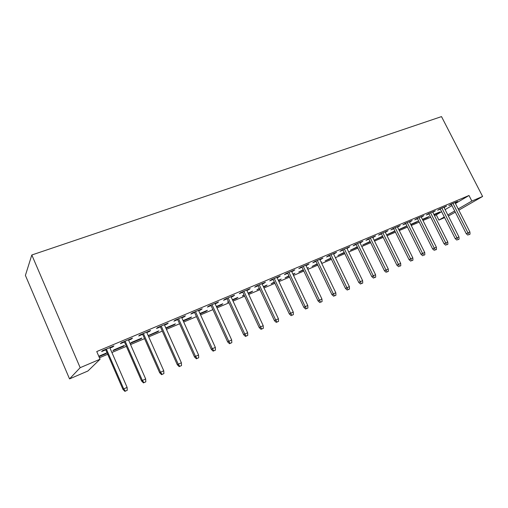 <?xml version="1.0" encoding="UTF-8"?>
<svg xmlns="http://www.w3.org/2000/svg" width="508" height="508" viewBox="0 0 508 508"><rect width="100%" height="100%" fill="white"/><g stroke="black" fill="none" stroke-linecap="round" stroke-linejoin="round"><path stroke-width="0.76" d="M99.447 357.778L107.702 354.279M111.9 352.495L126.371 346.354M130.55 344.583L144.564 338.639M148.723 336.874L162.293 331.114M166.44 329.355L179.584 323.78M183.712 322.028L196.456 316.624M200.565 314.877L212.909 309.639M216.999 307.905L228.975 302.825M233.045 301.098L244.653 296.17M248.704 294.45L259.969 289.674M264.001 287.96L274.93 283.324M278.936 281.623L289.547 277.12M293.535 275.431L303.835 271.062M307.804 269.38L317.798 265.138M321.748 263.462L331.457 259.34M335.382 257.677L344.811 253.67M348.723 252.012L357.886 248.126M361.766 246.482L370.675 242.703M374.536 241.059L383.191 237.388M387.033 235.756L395.446 232.188M399.269 230.569L407.448 227.101M411.251 225.482L419.202 222.11M422.98 220.504L430.714 217.227M434.48 215.627L436.277 214.865L438.912 220.078L444.29 216.967M87.903 371.005L69.539 378.898L25.4 275.393L31.814 254.991L441.509 116.605L482.6 196.463L471.843 201.041L469.005 195.491L96.749 351.555L100.07 359.22L87.903 371.005M455.301 212.16L448.354 216.014M444.621 217.621L438.912 220.078M123.514 346.259L124.466 345.389L113.824 349.891L112.922 350.742L123.514 346.259L123.342 345.865M131.242 338.614L131.432 339.046L132.474 338.093L121.387 342.754L120.402 343.687L124.447 341.986M131.432 339.046L128.632 340.22M157.543 331.394L157.715 331.775L158.826 330.854L148.158 335.598M157.715 331.775L148.241 335.788M166.814 323.666L166.999 324.085L168.224 323.069L157.69 327.501L156.521 328.492L160.395 326.86M166.999 324.085L164.548 325.114M190.144 317.602L190.316 317.976L191.579 316.998L183.071 320.599M190.316 317.976L183.236 320.973M200.647 309.442L200.831 309.855L202.209 308.788L192.189 312.998L190.856 314.046L194.577 312.483M200.831 309.855L198.685 310.756M221.259 304.444L221.424 304.806L222.821 303.778L216.364 306.514M221.424 304.806L216.529 306.876M232.861 295.904L233.045 296.304L234.569 295.186L225.025 299.199L223.545 300.298L227.12 298.793M233.045 296.304L231.191 297.078M250.984 291.865L251.143 292.221L252.666 291.154L248.075 293.097M251.143 292.221L248.241 293.453M244.189 295.167L242.367 295.935L244.024 294.811M263.582 282.994L263.76 283.381L265.417 282.219L256.311 286.048L254.699 287.191L258.14 285.744M263.76 283.381L262.172 284.048M279.406 279.844L279.565 280.187L281.197 279.082L278.314 280.302M279.565 280.187L278.479 280.651M274.472 282.346L271.17 283.743L274.307 281.997M292.9 270.669L293.078 271.05L294.85 269.85L286.163 273.501L284.423 274.688L287.738 273.298M293.078 271.05L291.725 271.615M307.296 268.326L308.502 267.532L307.188 268.091M303.378 270.11L298.736 272.072L303.219 269.767M320.916 258.896L321.094 259.264L322.961 258.032L314.662 261.525L312.82 262.744L316.008 261.404M321.094 259.264L319.964 259.74M331.006 258.407L325.133 260.896L330.848 258.083M347.707 247.631L347.885 247.993L349.847 246.736L341.909 250.069L339.966 251.32L343.046 250.025M347.885 247.993L346.958 248.38M357.441 247.218L350.444 250.177L357.283 246.894M373.361 236.849L373.532 237.204L375.583 235.915L367.983 239.116L365.957 240.392L368.929 239.141M373.532 237.204L372.796 237.515M381.673 236.576L381.832 236.893L382.683 236.366M381.832 236.893L374.733 239.897L382.6 236.188M397.942 226.517L398.113 226.86L400.24 225.558L392.951 228.619L390.849 229.921L393.719 228.714M398.113 226.86L397.548 227.101M404.724 226.828L404.876 227.133L406.864 225.933L398.78 229.584M404.876 227.133L398.837 229.692M421.526 216.611L421.691 216.948L423.882 215.621L416.89 218.554L414.719 219.875L417.5 218.713M421.691 216.948L421.284 217.119M426.885 217.456L427.038 217.754L429.127 216.503L422.415 219.367M427.038 217.754L422.554 219.653M444.157 207.099L444.322 207.423L446.576 206.083L439.865 208.902L437.629 210.242L440.315 209.112M436.277 214.865L441.623 211.703M445.122 209.633L451.961 205.581M455.435 203.524L469.005 195.491M455.136 202.482L455.301 202.806L457.581 201.454L451.002 204.222L448.742 205.569L451.383 204.457M437.642 212.903L437.794 213.201L439.915 211.938L433.902 214.484M437.794 213.201L434.054 214.782M432.956 211.804L433.121 212.134L435.343 210.801L428.492 213.678L426.288 215.011L429.025 213.862M433.121 212.134L432.791 212.281M415.912 222.091L416.065 222.396L418.128 221.158L410.718 224.422M416.065 222.396L410.82 224.619M409.854 221.513L410.026 221.856L412.185 220.536L405.047 223.533L402.908 224.847L405.733 223.66M410.026 221.856L409.537 222.059M393.313 231.654L393.471 231.966L394.9 231.089M393.471 231.966L386.594 234.874M386.588 234.861L394.856 231M385.782 231.629L385.953 231.978L388.042 230.683L380.6 233.813L378.536 235.102L381.457 233.871M385.953 231.978L385.305 232.251M369.799 241.605L370.211 241.764M369.957 241.922L362.712 244.983L370.078 241.484M360.674 242.183L360.845 242.538L362.858 241.268L355.086 244.532L353.104 245.796L356.127 244.526M360.845 242.538L360.013 242.888M344.367 252.755L337.922 255.48L344.208 252.425M334.461 253.2L334.632 253.568L336.556 252.324L328.435 255.734L326.542 256.972L329.679 255.651M334.632 253.568L333.61 254M321.183 262.287L321.716 261.944L321.139 262.191M317.348 264.192L312.077 266.427L317.189 263.862M307.067 264.719L307.245 265.087L309.067 263.874L300.571 267.443L298.78 268.649L302.031 267.278M307.245 265.087L306.007 265.608M293.154 274.028L293.319 274.364L294.996 273.247L292.919 274.13M289.09 276.155L285.102 277.844L288.925 275.812M278.409 276.758L278.587 277.146L280.302 275.965L271.412 279.698L269.735 280.867L273.107 279.451M278.587 277.146L277.12 277.762M265.347 285.788L265.513 286.137L267.087 285.051L263.373 286.626M265.513 286.137L263.538 286.976M259.505 288.684L256.927 289.77L259.347 288.328M248.406 289.37L248.583 289.763L250.177 288.627L240.856 292.544L239.306 293.668L242.811 292.195M248.583 289.763L246.863 290.487M236.29 298.082L236.455 298.444L237.915 297.396L232.41 299.726M236.455 298.444L232.575 300.082M228.505 301.803L227.476 302.241L228.397 301.574M216.948 302.59L217.132 302.997L218.586 301.904L208.807 306.013L207.397 307.092L211.049 305.556M217.132 302.997L215.138 303.835M205.88 310.947L206.051 311.315L207.385 310.312L199.923 313.468M206.051 311.315L200.089 313.836M183.94 316.465L184.125 316.878L185.426 315.843L175.158 320.154L173.901 321.183L177.698 319.583M184.125 316.878L181.832 317.843M174.034 324.421L174.206 324.796L175.4 323.844L165.792 327.908M174.206 324.796L165.964 328.282M149.25 331.045L149.441 331.47L150.578 330.486L139.77 335.026L138.69 335.991L142.653 334.327M149.441 331.47L146.818 332.575M140.818 338.931L141.859 338.036L131.47 342.424L130.486 343.306L140.818 338.931L140.653 338.544M112.763 346.38L112.954 346.818L113.9 345.904L102.521 350.685L101.638 351.58L105.772 349.841M112.954 346.818L109.969 348.075M105.601 353.371L105.778 353.765L106.636 352.933L98.787 356.254M105.778 353.765L98.958 356.654M69.539 378.898L80.169 367.684L100.07 359.22M80.169 367.684L31.814 254.991M447.808 214.935L454.692 210.953M458.191 208.934L471.843 201.041M458.807 210.147L482.6 196.463M451.218 204.127L466.274 233.744L467.963 232.867L452.971 203.391M468.941 234.677L470.027 234.182L468.941 234.677L467.963 232.867L469.919 231.978L454.946 202.565M466.274 233.744L468.001 235.16M470.027 234.182L469.919 231.978M440.15 208.782L455.295 238.722L456.965 237.852L441.884 208.051M457.962 239.674L459.073 239.173L457.962 239.674L456.965 237.852L458.959 236.944L443.897 207.207M455.295 238.722L457.035 240.157M459.073 239.173L458.959 236.944M428.854 213.525L444.094 243.802L445.745 242.938L430.568 212.808M446.761 244.78L447.891 244.259L446.761 244.78L445.745 242.938L447.783 242.018L432.619 211.944M444.094 243.802L445.84 245.256M447.891 244.259L447.783 242.018M417.328 218.37L432.664 248.984L434.289 248.133L419.017 217.665M435.324 249.987L436.48 249.46L435.324 249.987L434.289 248.133L436.366 247.186L421.113 216.783M432.664 248.984L434.423 250.457M436.48 249.46L436.366 247.186M405.562 223.317L420.992 254.279L422.593 253.435L407.232 222.618M423.653 255.302L424.834 254.762L423.653 255.302L422.593 253.435L424.72 252.47L409.372 221.717M420.992 254.279L422.758 255.765M424.834 254.762L424.72 252.47M393.548 228.365L409.073 259.683L410.655 258.845L395.192 227.679M411.734 260.731L412.934 260.179L411.734 260.731L410.655 258.845L412.82 257.861L397.377 226.759M409.073 259.683L410.851 261.188M412.934 260.179L412.82 257.861M381.286 233.521L396.9 265.201L398.456 264.376L382.899 232.842M399.561 266.275L400.787 265.716L399.561 266.275L398.456 264.376L400.672 263.373L385.134 231.908M396.9 265.201L398.691 266.725M400.787 265.716L400.672 263.373M368.751 238.792L384.467 270.834L385.997 270.021L370.345 238.119M387.121 271.939L388.379 271.367L387.121 271.939L385.997 270.021L388.258 268.999L372.624 237.16M384.467 270.834L386.27 272.383M388.379 271.367L388.258 268.999M355.956 244.17L371.767 276.6L373.266 275.793L357.511 243.516M374.415 277.724L375.698 277.139L374.415 277.724L373.266 275.793L375.577 274.745L359.842 242.532M371.767 276.6L373.577 278.168M375.698 277.139L375.577 274.745M342.875 249.669L358.781 282.486L360.248 281.692L344.399 249.022M361.423 283.642L362.737 283.039L361.423 283.642L360.248 281.692L362.61 280.619L346.78 248.025M358.781 282.486L360.604 284.074M362.737 283.039L362.61 280.619M329.501 255.289L345.51 288.5L346.945 287.725L331 254.654M348.145 289.687L349.485 289.077L348.145 289.687L346.945 287.725L349.364 286.626L333.432 253.632M345.51 288.5L347.345 290.112M349.485 289.077L349.364 286.626M315.83 261.029L331.94 294.653L333.343 293.891L317.297 260.42M334.562 295.872L335.934 295.243L334.562 295.872L333.343 293.891L335.813 292.773L319.786 259.372M331.94 294.653L333.781 296.291M335.934 295.243L335.813 292.773M301.854 266.903L318.059 300.946L319.424 300.196L303.282 266.306M320.675 302.197L322.078 301.555L320.675 302.197L319.424 300.196L321.951 299.053L305.829 265.24M318.059 300.946L319.913 302.603M322.078 301.555L321.951 299.053M287.553 272.917L303.86 307.384L305.187 306.654L288.944 272.332M306.464 308.667L307.905 308.013L306.464 308.667L305.187 306.654L307.778 305.479L291.548 271.24M303.86 307.384L305.727 309.067M307.905 308.013L307.778 305.479M272.929 279.063L289.331 313.976L290.62 313.258L274.276 278.498M291.929 315.29L293.395 314.617L291.929 315.29L290.62 313.258L293.268 312.058L276.943 277.381M289.331 313.976L291.205 315.678M293.395 314.617L293.268 312.058M257.956 285.356L274.46 320.713L275.704 320.021L259.258 284.81M277.038 322.066L278.543 321.38L277.038 322.066L275.704 320.021L278.416 318.789L261.988 283.661M274.46 320.713L276.346 322.447M278.543 321.38L278.416 318.789M242.627 291.795L259.232 327.622L260.433 326.942L243.891 291.268M261.798 329.006L263.341 328.301L261.798 329.006L260.433 326.942L263.207 325.685L246.685 290.093M259.232 327.622L261.131 329.381M263.341 328.301L263.207 325.685M226.936 298.393L243.637 334.689L244.792 334.029L228.149 297.885M246.19 336.112L247.771 335.394L246.19 336.112L244.792 334.029L247.631 332.74L231.007 296.685M243.637 334.689L245.548 336.474M247.771 335.394L247.631 332.74M210.858 305.149L227.667 341.935L228.765 341.293L212.02 304.66M230.2 343.395L231.813 342.659L230.2 343.395L228.765 341.293L231.68 339.973L214.954 303.428M227.667 341.935L229.584 343.745M231.813 342.659L231.68 339.973M194.393 312.071L211.296 349.358L212.344 348.742L195.497 311.607M213.811 350.863L215.468 350.107L213.811 350.863L212.344 348.742L215.329 347.389L198.501 310.344M211.296 349.358L213.227 351.199M215.468 350.107L215.329 347.389M177.514 319.164L194.513 356.965L195.51 356.375L178.562 318.726M197.009 358.508L198.711 357.74L197.009 358.508L195.51 356.375L198.571 354.984L181.642 317.43M194.513 356.965L196.456 358.832M198.711 357.74L198.571 354.984M160.21 326.441L177.311 364.763L178.244 364.198L161.201 326.022M179.781 366.357L181.527 365.563L179.781 366.357L178.244 364.198L181.381 362.775L164.357 324.695M177.311 364.763L179.261 366.668M181.527 365.563L181.381 362.775M142.462 333.896L159.664 372.764L160.534 372.224L143.389 333.508M162.109 374.402L163.9 373.59L162.109 374.402L160.534 372.224L163.754 370.764L146.628 332.149M159.664 372.764L161.627 374.701M163.9 373.59L163.754 370.764M124.257 341.547L141.561 380.975L142.361 380.467L125.12 341.185M143.98 382.657L145.815 381.825L143.98 382.657L142.361 380.467L145.669 378.968L128.441 339.788M141.561 380.975L143.529 382.937M145.815 381.825L145.669 378.968M105.581 349.402L122.974 389.401L123.711 388.918L106.369 349.066M125.368 391.135L127.248 390.277L125.368 391.135L123.711 388.918L127.102 387.382L109.779 347.637M122.974 389.401L124.955 391.395M127.248 390.277L127.102 387.382"/></g></svg>
